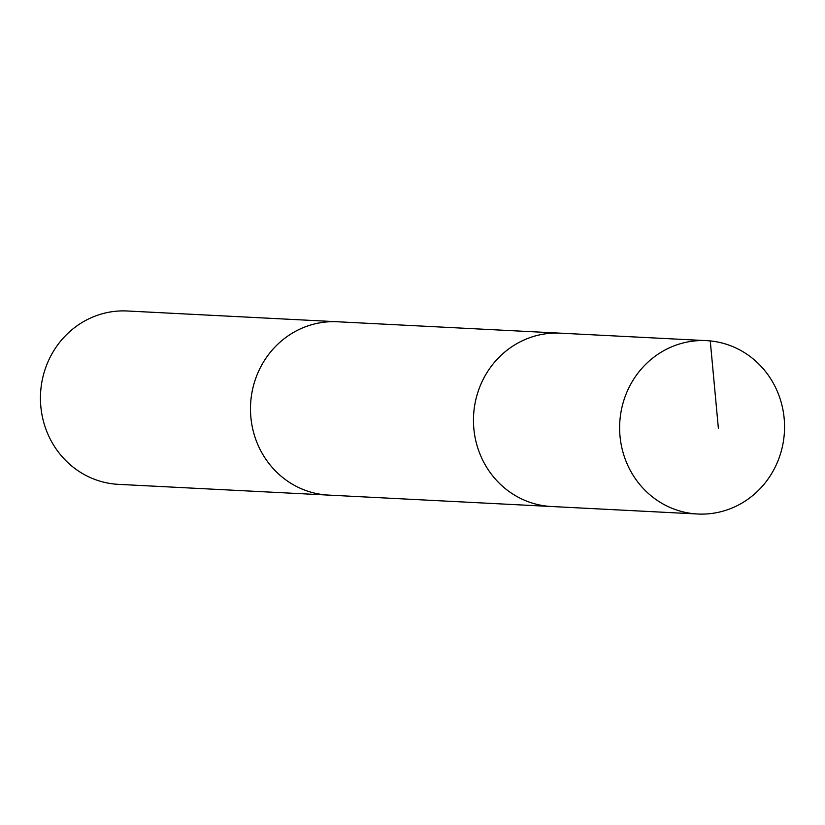 <?xml version="1.0" encoding="UTF-8"?>
<svg xmlns="http://www.w3.org/2000/svg" width="825" height="825" viewBox="0 0 825 825"><rect width="100%" height="100%" fill="white"/><g stroke="black" fill="none" stroke-linecap="round" stroke-linejoin="round"><path stroke-width="1.24" d="M330.124 495.175A86.79 82.448 -87.1 0 1 328.505 495.103A86.78 82.438 -87.1 0 1 254.657 381.624A86.78 82.438 -87.1 0 1 337.373 321.76L560.35 333.166A86.79 82.448 92.9 0 0 473.581 415.625A86.79 82.448 92.9 0 0 551.482 506.509L697.651 514.006A86.79 82.448 -87.1 0 1 623.793 400.517A86.79 82.448 -87.1 0 1 706.52 340.642A86.79 82.448 -87.1 0 1 780.388 454.132A86.79 82.448 -87.1 0 1 697.651 514.006M706.52 340.642L560.35 333.166A86.79 82.448 92.9 0 0 473.581 415.625A86.79 82.448 92.9 0 0 551.482 506.509L328.505 495.093A86.79 82.448 -87.1 0 1 254.647 381.624A86.79 82.448 -87.1 0 1 337.373 321.75A86.79 82.448 -87.1 0 1 338.993 321.853M328.505 495.103L118.47 484.358A86.79 82.448 -87.1 0 1 44.612 370.868A86.79 82.448 -87.1 0 1 127.349 310.994L337.373 321.75M718.358 428.154L710.263 340.921"/></g></svg>
